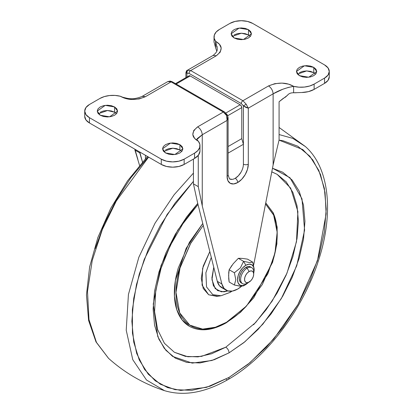 <?xml version="1.0" encoding="UTF-8"?>
<svg xmlns="http://www.w3.org/2000/svg" width="414" height="414" viewBox="0 0 414 414"><rect width="100%" height="100%" fill="white"/><g stroke="black" fill="none" stroke-linecap="round" stroke-linejoin="round"><path stroke-width="0.62" d="M248.679 282.327L245.854 284.527A11.778 6.8 -60 0 1 237.527 279.719A11.778 6.8 -60 0 1 245.854 265.291L243.572 261.337L240.415 267.853L234.381 272.769L235.804 279.719L234.381 285.023L240.384 286.255L243.572 285.846L245.854 284.527L242.666 285.634L239.965 285.111L238.159 283.031L237.527 279.719L238.159 275.672L239.965 271.512L242.666 267.863L245.854 265.291L249.042 264.184L251.743 264.706L253.549 266.787L254.186 270.099L253.694 273.649M253.694 274.156L253.694 271.894A9.237 5.33 120 0 0 247.163 268.122L249.119 271.517A6.464 3.731 -60 0 1 253.694 274.156A6.464 3.731 -60 0 1 249.119 282.074L247.37 282.679L245.89 282.395L244.897 281.251L244.55 279.434L244.897 277.214L245.89 274.927L247.37 272.929L249.119 271.517L250.868 270.906L252.354 271.196L253.342 272.334L253.694 274.156L253.342 276.376L252.354 278.663L250.868 280.661L247.163 283.202L249.119 282.074A6.464 3.731 -60 0 1 244.55 279.434A6.464 3.731 -60 0 1 249.119 271.517L247.163 268.122A9.237 5.33 120 0 0 240.632 279.434A9.237 5.33 120 0 0 247.163 283.202A9.237 5.33 -60 0 1 241.967 283.233A9.237 5.33 -60 0 1 241.31 275.693A9.237 5.33 -60 0 1 247.163 268.122L245.854 267.372A9.237 5.33 120 0 0 240.006 274.937A9.237 5.33 120 0 0 240.658 282.477M247.505 259.133L252.763 262.16L249.606 262.569L243.572 261.337L240.415 267.853L234.381 272.769L235.804 279.719L234.381 285.023L229.154 282.006L228.719 278.72L228.719 272.547L229.154 269.752L231.959 265.348M241.124 286.297L234.381 285.023L229.154 282.006L228.621 275.574L229.154 269.752L234.381 272.769L229.154 269.752L233.217 263.734L238.34 258.32L241.093 258.32M233.217 263.734L238.34 258.32L243.572 261.337L238.34 258.32L242.407 258.424L247.531 259.138L252.763 262.16L249.606 262.569L243.572 261.337L245.854 265.291A11.778 6.8 -60 0 1 254.186 270.099L252.763 262.16L254.186 269.105M251.05 267.34A9.237 5.33 120 0 0 245.854 267.372L247.163 268.122A9.237 5.33 -60 0 1 252.359 268.096A9.237 5.33 -60 0 1 253.606 273.173M251.779 267.667L250.475 266.911L248.353 266.502L245.854 267.372L243.354 269.385L241.238 272.241L239.82 275.507L239.323 278.679L239.82 281.277L241.238 282.907L242.542 283.662M245.854 284.527L243.572 285.846L245.854 284.527M243.406 164.156L243.406 105.824L243.406 144.289L228.093 153.128L243.406 144.289L241.776 138.633L228.093 146.53L241.776 138.633L241.776 107.604A2.308 1.335 -120 0 0 240.141 104.778L190.186 75.933A2.308 1.335 -120 0 0 189.032 75.819L190.186 75.933L176.167 84.026L190.186 75.933L240.141 104.778L241.295 105.994L241.776 107.604L241.776 138.633L243.406 144.289L243.406 164.156A11.545 6.665 -60 0 1 235.245 178.294A3.462 1.998 60 0 1 237.693 182.538A15.007 8.663 120 0 0 248.302 164.156A3.462 1.998 180 0 1 243.406 164.156A3.462 1.998 0 0 0 248.302 164.156L248.302 108.168L273.126 93.838L273.126 164.969L253.637 265.079L273.126 164.969L273.126 93.838L282.778 89.248L288.294 87.447L293.624 86.34L288.568 84.145L281.96 83.1L274.818 83.664L268.551 85.921L242.914 100.721L190.673 70.561L216.31 55.761L220.222 52.143L221.2 48.019L219.389 44.205L215.585 41.286L214.141 38.212L214.338 35.024L216.155 32.018L219.43 29.451L229.858 23.432L235.1 21.409L241.284 20.7L247.468 21.409L252.711 23.432L324.545 64.905L328.048 67.932L329.28 71.503L328.048 75.074L324.545 78.101L314.123 84.12L309.677 86.008L304.466 87.059L298.949 87.173L293.624 86.34L293.624 92.767L296.103 92.772M223.094 288.222L219.456 285.758L217.293 281.323L221.868 283.963A23.086 13.331 -60 0 0 226.199 290.219A23.086 13.331 -60 0 0 237.693 289.05L241.538 286.302A23.086 13.331 -60 0 1 237.693 289.05L232.394 291.089L227.664 290.861L224.026 288.398L221.868 283.963L202.26 205.882L202.26 134.752L227.079 120.422L227.079 176.411L227.886 180.633L230.189 183.283L233.631 183.951L237.693 182.538L241.755 179.262L245.197 174.615L247.494 169.316L248.302 164.156L248.302 108.168L245.937 107.449L243.406 105.824L241.284 103.552L189.043 73.387L186.921 73.211L186.921 77.04L186.921 73.211L185.907 72.792M250.356 36.442L248.467 34.931L248.467 29.653L251.443 33.803L243.458 39.532L234.101 37.948L237.398 39.221L241.284 39.666L245.171 39.221L248.467 37.948L250.672 36.044L251.443 33.803L250.672 31.557L248.467 29.653L245.171 28.385L241.284 27.935L237.398 28.385L234.101 29.653L231.897 31.557L231.126 33.803L231.897 36.044L234.101 37.948L231.126 33.803L239.111 28.069L248.467 29.653L248.467 34.931L241.378 33.213L232.213 36.442M315.659 74.142L313.771 72.636L313.771 67.358L316.746 71.503L308.761 77.232L299.405 75.648L302.701 76.921L306.588 77.366L310.474 76.921L313.771 75.648L315.97 73.749L316.746 71.503L315.97 69.257L313.771 67.358L310.474 66.085L306.588 65.64L302.701 66.085L299.405 67.358L297.2 69.257L296.429 71.503L297.2 73.749L299.405 75.648L296.429 71.503L304.414 65.774L313.771 67.358L313.771 72.636L306.681 70.918L297.516 74.142M116.484 113.731L114.595 112.22L114.595 106.941L117.571 111.092L109.586 116.82L100.229 115.237L103.526 116.51L107.412 116.955L111.299 116.51L114.595 115.237L116.8 113.338L117.571 111.092L116.8 108.846L114.595 106.941L111.299 105.673L107.412 105.223L103.526 105.673L100.229 106.941L98.03 108.846L97.254 111.092L98.03 113.338L100.229 115.237L97.254 111.092L105.239 105.363L114.595 106.941L114.595 112.22L107.505 110.507L98.341 113.731M181.787 151.431L179.899 149.925L179.899 144.646L182.874 148.792L174.889 154.52L165.533 152.942L168.829 154.21L172.716 154.66L176.602 154.21L179.899 152.942L182.103 151.038L182.874 148.792L182.103 146.551L179.899 144.646L176.602 143.373L172.716 142.928L168.829 143.373L165.533 144.646L163.328 146.551L162.557 148.792L163.328 151.038L165.533 152.942L162.557 148.792L170.542 143.063L179.899 144.646L179.899 149.925L172.809 148.207L163.644 151.431M240.141 104.778L225.894 113.001L240.141 104.778M227.809 119.134L227.079 120.422L202.26 134.752C201.97 131.404 200.443 128.764 197.69 126.834L193.778 130.451L192.8 134.576L194.611 138.39L198.415 141.309L199.858 144.382L199.662 147.57L197.845 150.577L194.57 153.144L184.142 159.162L178.9 161.186L172.716 161.895L166.531 161.186L161.289 159.162L89.455 117.69L85.952 114.662L84.72 111.092L85.952 107.521L89.455 104.494L99.877 98.475L104.323 96.581L109.534 95.536L115.051 95.422L120.376 96.255L125.432 98.449L132.04 99.495L139.182 98.93L145.449 96.674L171.085 81.874L223.327 112.034L197.69 126.834C200.443 128.764 201.97 131.404 202.26 134.752L196.852 139.57L197.167 138.674L202.26 134.752L202.26 205.882L221.868 283.963L217.293 281.323L197.69 203.243L193.431 183.847L193.431 159.079L193.431 183.847L198.27 186.642L198.27 155.359L198.27 186.642L193.431 183.847L197.69 203.243L217.293 281.323A23.086 13.331 120 0 0 221.63 287.58M145.449 158.671L145.449 155.291L145.449 158.671M215.58 47.698L215.585 41.286A18.47 10.666 180 0 1 214.022 36.939A18.47 10.666 180 0 1 219.43 29.451L229.858 23.432A16.162 9.331 180 0 1 252.711 23.432L324.545 64.905A16.162 9.331 180 0 1 329.28 71.503A16.162 9.331 180 0 1 324.545 78.101L324.545 83.38A16.162 9.331 0 0 0 329.28 76.781L328.048 80.352L324.545 83.38L314.123 89.398L308.446 91.634L301.754 92.513A18.47 10.666 0 0 0 314.123 89.398L314.123 84.12A18.47 10.666 180 0 1 293.624 86.34L293.624 92.767C290.763 92.741 288.734 93.574 287.528 95.256L279.083 101.74L279.083 139.984L273.126 164.969L279.083 139.984L279.083 101.74L283.114 98.46L285.582 97.026L288.149 94.532M248.467 34.931L245.171 33.663L241.284 33.213L237.398 33.663L234.101 34.931M313.771 72.636L310.474 71.363L306.588 70.918L302.701 71.363L299.405 72.636M301.418 92.524L293.624 92.767M202.26 205.882L198.27 186.642L202.26 205.882M142.773 163.033L139.756 152.01L139.756 152.859L134.917 150.065L134.917 149.216L137.878 159.473M139.549 165.367L134.917 150.065L139.756 152.859L142.473 161.977M199.967 151.281L198.435 155.147L194.57 158.422L184.142 164.441L178.9 166.464L172.716 167.173L166.531 166.464L161.289 164.441L89.455 122.968L85.952 119.941L84.72 116.37A16.162 9.331 0 0 0 89.455 122.968L89.455 117.69L161.289 159.162L161.289 164.441A16.162 9.331 0 0 0 184.142 164.441L184.142 159.162L194.57 153.144L194.57 158.422A18.47 10.666 0 0 0 199.967 151.281L199.978 150.732M179.899 149.925L176.602 148.652L172.716 148.207L168.829 148.652L165.533 149.925M114.595 112.22L111.299 110.952L107.412 110.502L103.526 110.952L100.229 112.22M324.545 78.101L324.545 83.38L314.123 89.398L314.123 84.12L324.545 78.101M198.415 141.309A18.47 10.666 180 0 1 199.978 145.656A18.47 10.666 180 0 1 194.57 153.144L194.57 158.422L184.142 164.441L184.142 159.162A16.162 9.331 180 0 1 161.289 159.162L161.289 164.441L89.455 122.968L89.455 117.69A16.162 9.331 180 0 1 84.72 111.092A16.162 9.331 180 0 1 89.455 104.494L99.877 98.475A18.47 10.666 180 0 1 120.376 96.255C127.621 100.39 135.978 100.53 145.449 96.674L142.214 96.353L145.449 96.674L171.085 81.874L167.784 81.594L171.085 81.874A2.308 1.335 -60 0 1 172.24 81.755A2.308 1.335 120 0 0 171.085 81.874L223.327 112.034L197.69 126.834C191.009 132.299 191.252 137.127 198.415 141.309L196.852 139.642M216.755 51.088L215.585 47.713L215.585 41.286L217.148 48.205C217.717 50.467 216.362 52.878 213.081 55.44L216.31 55.761C222.991 50.291 222.748 45.468 215.585 41.286M217.029 46.301L217.143 47.729M214.033 41.871L215.585 47.713M224.957 112.975L227.079 115.247L227.462 115.061L226.629 115.568L223.327 112.034A2.308 1.335 -60 0 1 224.481 111.92A2.308 1.335 -60 0 1 224.957 112.975M241.776 107.604L227.757 115.697L241.776 107.604M241.015 172.203L238.366 175.774L235.245 178.294A11.545 6.665 -60 0 1 229.47 178.869L228.093 174.998A3.462 1.998 180 0 1 227.079 176.411A3.462 1.998 0 0 0 228.093 174.998L228.093 117.669M232.119 179.381L229.47 178.869M228.088 117.907L228.042 118.29M167.784 81.594L170.154 81.066L172.24 81.755L224.481 111.92L227.462 115.061L228.093 117.648L227.079 120.422L227.302 117.99L226.629 115.568L227.079 120.422L227.079 176.411A15.007 8.663 120 0 0 237.693 182.538A3.462 1.998 -120 0 0 235.245 178.294M185.907 77.625L185.907 72.807C186.357 71.022 186.828 70.194 187.325 70.313L213.081 55.44L216.31 55.761L190.673 70.561L187.371 70.282L190.673 70.561A2.308 1.335 120 0 0 189.043 73.387A2.308 1.335 -60 0 1 190.673 70.561L242.914 100.721L246.216 104.256L248.302 108.168L273.126 93.838C279.171 90.231 286.002 87.732 293.624 86.34C286.379 82.205 278.022 82.065 268.551 85.921C271.31 87.851 272.836 90.49 273.126 93.838C272.836 90.49 271.31 87.851 268.551 85.921L242.914 100.721A2.308 1.335 120 0 0 241.284 103.552A2.308 1.335 -60 0 1 242.914 100.721L246.216 104.256L243.406 105.824L248.302 108.168L246.216 104.256L243.406 105.824L241.284 103.552L189.043 73.387L186.921 73.211L187.371 70.282A2.308 1.884 57.9 0 0 187.319 70.313A2.308 1.884 57.9 0 0 186.921 73.211C185.57 72.786 185.57 72.626 186.921 72.729M227.079 115.247L226.629 115.568L223.327 112.034A2.308 1.335 120 0 1 224.481 111.92M271.791 171.831L277.147 174.341L290.669 188.137L297.894 211.538L296.491 241.709L286.943 273.261L272.164 301.092L255.598 322.589L225.775 347.206A4.616 2.665 60 0 1 229.04 352.863L214.229 359.725L199.988 362.959L186.864 362.436L175.36 358.177L165.921 350.342L158.904 339.242L154.582 325.29L153.123 309.03L154.582 291.089L158.904 272.148L165.921 252.944L175.36 234.21L186.864 216.667L197.732 203.419L177.694 230.277L160.989 265.628L153.247 304.031L157.76 336.52L164.187 348.21L172.56 356.382L192.205 363.114L211.864 360.501L229.04 352.863A4.616 2.665 -120 0 0 225.775 347.206L201.556 356.387L187.873 356.764L174.403 352.293L164.415 343.289L157.61 329.565L154.588 311.726L155.731 290.882L161.056 268.365L170.273 245.564L182.838 223.845L198.006 204.506M226.593 322.227L215.425 327.231L202.653 329.099L189.778 325.145L179.738 312.932L175.981 292.47L180.08 267.594L190.326 243.96L203.253 225.407L190.802 243.127L179.831 268.417C177.264 277.059 175.981 285.256 175.981 293.009C175.981 300.755 177.264 307.467 179.831 313.144C182.403 318.821 186.057 323.034 190.802 325.771C195.548 328.509 201.023 329.575 207.223 328.959C213.422 328.349 219.881 326.103 226.593 322.227A1.154 0.668 60 0 1 226.349 322.754A1.154 0.668 -120 0 0 226.593 322.227C233.305 318.35 239.758 313.144 245.957 306.598L262.378 284.449L273.349 259.154C275.915 250.511 277.199 242.319 277.199 234.567C277.199 226.82 275.915 220.103 273.349 214.426L265.534 203.973L273.644 215.099L277.157 232.171L274.989 252.923L267.827 273.866L246.506 306.018L226.593 322.227M206.094 329.539C212.398 328.918 218.954 326.636 225.775 322.697A1.154 0.668 60 0 0 226.349 322.754C212.185 330.745 199.874 331.924 189.41 326.299C184.587 323.515 180.871 319.241 178.263 313.47C175.655 307.7 174.351 300.88 174.351 293.009C174.351 285.132 175.655 276.806 178.263 268.024L189.41 242.319L202.772 223.482L186.145 248.353L175.407 280.423L174.423 296.186L176.799 309.698L182.082 319.862L189.41 326.299L190.926 327.107M230.07 292.398A6.924 4 -120 0 0 231.084 291.249A6.924 4 60 0 1 230.07 292.398A6.924 4 60 0 1 229.113 292.714L221.035 295.746L212.806 294.659L206.539 286.949L205.877 272.79L211.28 257.363L205.877 272.79L206.539 286.949L212.806 294.659L221.035 295.746L217.997 296.233L208.687 294.773L202.073 285.179L202.586 268.401L209.826 251.577L203.212 266.104L201.287 278.399L203.212 288.465L208.697 294.778L216.905 296.372L218.219 296.196M227.886 290.928L221.428 291.834L215.202 288.594L211.963 279.704L213.759 267.232L211.896 277.923L213.391 285.722L217.635 290.607L223.99 291.844L227.891 290.933M108.597 358.389L96.446 342.373L88.994 319.603L87.504 291.456L92.244 260.422L102.377 229.428L116.308 200.992L148.59 157.108L116.308 200.992L102.377 229.428L92.244 260.422L87.504 291.456L88.994 319.603L96.446 342.373L108.597 358.389C124.976 373.04 143.601 383.794 164.477 390.65L146.473 379.99L132.765 359.678L126.223 330.175L128.428 294.489L138.83 257.311L155.053 223.146L174.097 194.797L193.431 173.109L174.097 194.797L155.053 223.146L138.83 257.311L128.428 294.489L126.223 330.175L132.765 359.678L146.473 379.99L164.477 390.65C183.759 396.467 204.961 392.757 228.083 379.519A4.616 2.665 -120 0 0 229.04 377.408L206.534 387.349L180.758 390.449L167.608 387.607L155.229 380.797L144.584 369.454L136.692 353.432L132.444 333.161L132.366 309.698L136.465 284.553L144.232 259.387L167.132 214.462L193.431 181.358L175.055 203.077L160.327 225.532L148.243 249.513L139.264 274.094L133.738 298.334L131.869 321.305L133.738 342.114L139.264 359.973L148.243 374.184L160.327 384.213L175.055 389.662L191.853 390.335L210.084 386.195L229.04 377.408A4.616 2.665 60 0 1 228.093 379.514A4.616 2.665 60 0 1 226.329 379.555M271.781 171.882L277.147 174.341L286.183 181.834L292.895 192.463L297.029 205.815L298.422 221.371L297.029 238.547L292.895 256.67L286.183 275.046L277.147 292.977L266.135 309.765L253.575 324.767M225.775 347.206L211.601 353.779L197.975 356.873L185.415 356.371L174.403 352.293M277.199 233.625C277.199 225.749 275.895 218.928 273.287 213.163M279.041 140.123L283.026 140.739L297.749 146.189L309.832 156.218L318.816 170.433L324.343 188.287L326.211 209.101L324.343 232.068L318.816 256.307L309.832 280.894L297.749 304.875L283.026 327.329L266.228 347.398L247.996 364.304L229.04 377.408L249.88 362.762L273.701 339.071L297.925 304.564L317.476 260.639L326.123 213.898L325.073 192.645L320.462 174.397L312.782 159.933L302.769 149.547L279.041 140.123M229.04 352.863L243.851 342.626L258.093 329.415L271.217 313.74L282.721 296.196L292.16 277.458L299.177 258.253L303.498 239.318L304.952 221.371L303.498 205.111L299.177 191.164L292.16 180.059L282.721 172.224L272.49 168.234L289.935 177.699L301.987 198.823L304.59 230.163L296.734 265.788L281.313 298.587L262.833 324.183L244.819 341.835L229.04 352.863M228.083 379.519C266.316 357.903 302.857 309.734 318.392 260.841C334.015 213.552 329.585 167.846 305.403 146.566L292.76 138.369L279.083 134.555L292.76 138.369L305.403 146.566L279.083 127.471M147.772 157.558L130.974 177.627L116.251 200.081L104.168 224.062L95.184 248.643M249.119 282.074L247.163 283.202M214.022 36.991L214.022 42.285M329.28 71.503L329.28 76.781M199.978 145.604L199.978 150.893M84.72 111.092L84.72 116.37M221.578 287.554L226.147 290.193M167.851 81.553L142.214 96.353C137.024 98.573 132.185 99.257 127.693 98.408C123.181 97.435 120.743 96.721 120.376 96.255M175.489 83.633L189.032 75.819M221.035 295.746L230.055 292.408L232.083 291.14M108.509 358.312L96.001 341.912L88.586 320.426L86.464 295.006L89.631 266.911L97.87 237.527L110.735 208.34L127.569 180.851L147.493 156.476M226.349 322.754L240.632 312.172L253.756 297.775L272.619 262.259L276.883 243.913L277.157 227.074L273.369 213.019L265.747 202.865"/></g></svg>
